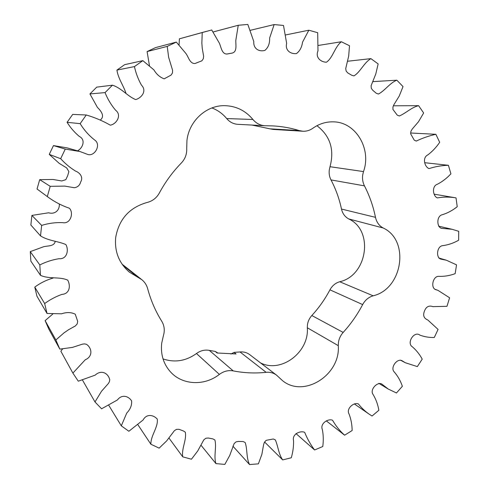 <?xml version="1.0" encoding="UTF-8"?>
<svg xmlns="http://www.w3.org/2000/svg" width="489" height="489" viewBox="0 0 489 489"><rect width="100%" height="100%" fill="white"/><g stroke="black" fill="none" stroke-linecap="round" stroke-linejoin="round"><path stroke-width="0.73" d="M260.576 362.936C281.346 373.474 309.329 352.043 307.306 327.758L307.447 324.757C307.978 321.249 309.439 318.174 311.829 315.527L343.174 332.422C340.607 335.295 339.03 338.626 338.443 342.41L338.272 345.65C340.717 374.831 303.834 398.468 282.404 380.552L276.536 375.136C273.528 372.899 270.069 371.964 266.144 372.325C255.093 373.486 244.115 373.009 233.216 370.894C228.314 370.039 223.699 371.206 219.372 374.391C204.64 386.121 182.397 385.246 170.49 371.903C163.467 363.987 160.533 354.439 161.694 343.272L163.357 335.833C164.958 330.595 164.414 325.717 161.731 321.206C155.496 311.218 150.801 300.362 147.647 288.62C146.651 285.014 144.713 282.037 141.828 279.684L129.426 272.165C119.053 263.235 114.469 251.713 115.673 237.593C118.906 219.249 129.365 207.544 147.048 202.489C152.464 201.138 156.547 198.002 159.31 193.082C165.306 181.939 172.666 171.89 181.388 162.947C185.197 158.888 186.975 154.035 186.712 148.387L186.945 140.471C189.029 121.18 206.028 105.459 224.225 105.661C235.808 105.85 245.374 110.459 252.923 119.481C256.132 123.32 260.111 125.404 264.873 125.734L272.715 125.893C281.841 126.376 290.692 127.941 299.262 130.594L302.795 131.235C306.426 131.419 309.775 130.429 312.838 128.265C319.146 123.803 325.974 121.669 333.309 121.853C355.839 121.944 371.75 148.968 363.492 171.578L362.71 174.891C362.178 178.827 362.765 182.489 364.458 185.863C369.562 195.789 373.235 206.285 375.485 217.336C376.585 222.244 379.146 225.796 383.174 227.99C410.124 240.319 402.655 289.048 373.131 295.802C368.614 297.171 365.124 300.099 362.655 304.586C357.331 314.72 350.833 323.999 343.174 332.422M311.829 315.527C318.962 307.758 324.996 299.195 329.941 289.83C332.227 285.686 335.485 282.99 339.714 281.743C367.386 275.637 374.109 230.447 348.755 218.944C344.971 216.902 342.551 213.607 341.487 209.06C339.323 198.821 335.821 189.102 330.998 179.915C329.39 176.792 328.822 173.412 329.299 169.775L330.014 166.712L363.492 171.578M230.961 354.036L234.072 352.367L236.059 353.95L217.092 352.997L215.209 351.408L209.329 350.387C204.763 349.562 200.478 350.601 196.468 353.523C185.918 361.065 174.775 362.862 163.033 358.908M62.616 348.908L60.856 351.218L72.885 373.095L85.239 359.794C91.932 356.97 92.36 350.197 88.093 345.619L86.59 344.342L84.603 343.889L82.525 344.128L72.445 347.398L59.835 349.122L55.862 339.977L63.986 332.893L68.417 329.824L75.434 325.894L77.176 323.901L77.702 321.401L75.257 314.201C71.198 312.19 66.632 312.055 61.559 313.81L47.023 313.461L44.658 303.547C49.982 299.665 55.715 296.621 61.846 294.415C69.829 293.913 70.734 285.649 67.751 280.173C59.75 276.426 49.145 279.347 40.459 275.307L39.817 264.934C45.954 261.841 52.354 259.769 59.028 258.705C67.134 259.463 68.998 249.873 65.862 244.537C57.916 241.114 48.283 240.832 40.508 235.887L41.657 225.405C48.582 223.259 55.593 222.336 62.69 222.642C70.569 224.329 74.004 212.758 69.359 208.216C61.767 205.624 54.676 201.939 48.081 197.146L47.305 196.566L50.22 186.333L64.768 186.101L74.242 187.715C77.641 187.281 79.774 185.368 80.654 181.987C83.478 177.366 80.11 172.819 75.495 171.064C70.013 167.666 65.074 163.546 60.667 158.705L65.263 149.09L79.982 151.535L87.916 154.512C94.952 156.566 101.345 144.542 94.805 140.129C88.98 135.581 84.096 130.086 80.159 123.65L86.26 114.988C94.774 117.476 102.788 120.869 110.3 125.172C116.449 124.206 122.152 115.159 115.642 110.276C111.192 105.019 107.659 99.126 105.056 92.604L112.446 85.184C121.455 88.008 127.562 96.37 135.71 99.591C141.682 97.886 147.14 90.844 141.437 85.104C138.21 79.322 135.875 73.148 134.438 66.596L142.843 60.648L153.87 69.841C156.523 74.316 159.964 77.311 164.188 78.833L171.003 75.135L172.452 72.983L172.593 70.3L168.632 57.268L167.22 46.4L176.327 42.097L185.802 53.356C188.589 56.944 189.665 63.649 194.952 63.527L201.871 60.819L203.308 58.759L203.632 56.18L202.25 48.38L201.859 43.105L202.226 32.543L211.719 29.97L219.39 43.209C221.224 47.36 221.963 54.866 227.648 53.931L231.676 53.179C237.458 52.274 235.667 44.89 235.814 40.355L238.253 25.269L247.825 24.45L253.797 41.528C253.198 48.778 259.109 52.017 264.879 50.404C268.265 47.592 269.849 43.466 269.628 38.026L274.152 24.572L283.498 25.459L286.646 43.338C284.885 50.495 290.759 54.248 296.475 53.582C299.824 51.033 301.841 47.237 302.532 42.188L308.834 30.208L317.697 32.714L317.984 50.844C315.148 57.653 320.894 62.109 326.438 62.231C333.003 57.659 334.678 47.017 341.359 41.754L349.507 45.734L348.681 56.07L345.729 68.552L346.145 71.064L347.722 72.885L351.78 75.288L353.975 75.893C360.534 71.895 363.92 62.678 370.906 58.637L378.156 63.925L375.796 73.949L371.108 85.734L371.285 88.271L372.704 90.227L376.316 93.295L378.449 94.022C385.014 90.63 389.715 83.008 396.83 80.19L403.028 86.59L399.238 96.046L393.981 104.56L392.973 106.883L392.936 109.426L397.27 115.159L399.348 115.972C405.907 113.222 411.542 107.299 418.615 105.673L423.645 112.983L418.553 121.657L412.16 129.151L410.907 131.327L410.674 133.858L414.256 140.178L416.292 141.064C422.649 138.02 429.177 135.765 435.888 134.304L439.678 142.317C436.359 147.213 432.447 151.382 427.948 154.824C422.062 157.525 424.507 166.816 429.012 168.613C435.424 166.541 441.891 165.435 448.407 165.3L450.907 173.815C446.94 178.124 442.484 181.572 437.545 184.17C431.542 185.961 432.832 196.126 437.362 197.911C443.37 196.871 449.299 196.816 455.137 197.739L456.029 197.898L457.227 206.7C452.686 210.337 447.783 212.996 442.514 214.677C436.536 215.649 436.536 226.627 441.292 228.29L452.087 229.286L458.731 231.321L458.621 240.227C453.578 243.106 448.309 244.91 442.814 245.637C436.94 245.985 435.632 257.685 440.87 259.115L446.335 260.203L456.543 264.855L455.161 273.663C449.666 275.704 444.098 276.591 438.462 276.328C432.612 276.474 430.296 288.669 436.28 289.818L437.961 290.35L449.599 297.777L446.977 306.316L432.936 306.634C428.92 305.228 426.09 306.713 424.458 311.09C422.74 315.423 423.853 318.388 427.796 319.977L438.071 329.421L434.281 337.508C429.287 337.618 424.489 336.823 419.886 335.118C414.684 330.943 407.471 341.169 411.206 345.845C415.711 349.458 419.385 353.889 422.221 359.128L417.337 366.597L405.32 362.746L402.227 360.827C397.429 357.746 390.106 367.392 394.042 371.719C397.722 375.907 400.497 380.76 402.355 386.279L396.469 392.967L388.217 389.036L381.738 383.993C377.172 381.536 369.47 389.867 373.131 394.574C375.986 399.311 377.893 404.537 378.853 410.265L372.068 416.017L368.767 413.902C364.898 411.115 361.438 407.802 358.4 403.969C353.944 401.879 345.876 408.718 349.054 414C351.041 419.183 352.074 424.69 352.147 430.528L344.604 435.198C339.855 430.95 335.839 425.962 332.557 420.24C328.131 418.272 319.818 423.639 322.337 429.501C323.425 435.014 323.565 440.693 322.764 446.524L314.604 449.984C310.576 444.629 307.269 438.749 304.678 432.349C300.252 430.308 291.847 434.263 293.547 440.638C293.712 446.347 292.954 452.062 291.285 457.777L282.679 459.904C278.602 454.116 278.131 446.28 275.331 439.886L273.29 438.994L266.193 440.32L264.457 442.178L263.62 444.562L261.872 454.342L258.394 463.853L249.531 464.55C246.205 457.869 247.507 449.385 245.166 442.514L243.149 441.536L238.387 441.439L236.01 441.879L234.133 443.596L229.751 455.424L224.836 464.409L215.936 463.603C213.504 456.109 216.792 447.294 214.897 439.99L212.911 438.902L208.271 438.022L205.875 438.248L203.846 439.788L197.715 450.986L191.45 459.214L182.745 456.854C181.358 448.67 186.792 439.898 185.319 432.184L183.387 430.95L178.98 429.293L176.572 429.324L174.408 430.668L166.627 440.931L159.139 448.144L150.881 444.232C150.655 435.503 158.363 427.203 157.269 419.091C153.534 414.837 146.566 413.474 143.1 419.996L128.864 431.261L121.303 425.833L126.749 413.052C130.392 409.226 132.006 405.167 131.596 400.876C128.405 395.931 121.828 394.097 117.415 399.959L101.59 408.792L94.988 401.958L101.492 391.298L108.417 383.449L109.426 381.646L109.756 379.666L109.133 377.838C106.724 372.19 100.386 370.185 95.227 375.118L78.283 381.188L72.885 373.095M52.91 313.932L45.129 320.631L48.796 329.06L59.835 349.122M53.203 278.027C46.553 279.928 40.404 282.948 34.768 287.092L36.956 296.212L47.023 313.461M55.196 241.56C53.949 246.694 47.494 245.564 43.417 246.804L30.263 251.633L30.868 261.15L40.459 275.307M59.346 204.096C59.695 210.282 54.933 214.628 48.637 212.788L31.901 215.411L30.862 225.013L40.508 235.887M79.982 151.535L66.987 147.849L53.46 145.594L49.261 154.383L59.175 163.326L66.712 167.935L68.882 171.596L67.659 175.74L65.838 179.652L61.779 180.973L53.069 179.475L39.707 179.652L37.042 189.011L48.081 197.146M86.26 114.988L72.696 114.408L67.097 122.329C70.447 127.715 74.517 132.415 79.297 136.425C86.064 139.695 82.684 148.308 77.506 150.832M112.446 85.184L96.718 87.14L89.933 93.925L97.403 107.36C100.74 110.697 105.3 116.156 100.306 120.007M142.843 60.648L124.652 64.658L116.926 70.104C118.155 78.46 123.387 85.41 125.887 93.008M176.327 42.097L155.496 47.622L147.103 51.577L149.463 65.734M206.169 31.418L179.396 38.82L179.06 44.927M276.536 375.136L249.72 354.641C246.908 352.551 243.675 351.658 240.02 351.964L234.072 352.367M316.945 125.704C330.197 135.924 334.555 149.597 330.014 166.712M302.795 131.235L273.137 129.414L269.842 128.821L299.262 130.594M252.037 125.068L269.842 128.821M264.873 125.734L237.825 124.328C233.4 124.017 229.689 122.103 226.694 118.57L252.923 119.481M211.914 107.947C217.746 110.153 222.672 113.699 226.694 118.57M122.091 264.188L141.828 279.684M215.209 351.408L218.088 353.131M201.028 445.247L215.936 463.603M232.917 446.182L249.531 464.55M264.573 441.989L282.679 459.904M296.004 433.578L314.604 449.984M326.579 421.078L344.604 435.198M448.407 165.3L424.788 162.715M435.888 134.304L410.595 133.002M418.615 105.673L393.345 105.801M396.83 80.19L372.673 81.632M370.906 58.637L347.685 61.235M341.359 41.754L318.449 45.428M308.834 30.208L285.772 34.915M274.152 24.572L250.411 30.287M238.253 25.269L213.106 31.974M202.226 32.543L179.396 38.82M167.22 46.4L147.103 51.577M134.438 66.596L116.926 70.104M105.056 92.604L89.933 93.925M80.159 123.65L67.097 122.329M53.46 145.594L65.263 149.09M60.667 158.705L49.261 154.383M39.707 179.652L50.22 186.333M47.305 196.566L37.042 189.011M31.901 215.411L41.657 225.405M30.263 251.633L39.817 264.934M34.768 287.092L44.658 303.547M45.129 320.631L55.862 339.977M82.507 380.1L94.988 401.958M108.827 405.412L121.303 425.833M137.959 424.819L150.881 444.232M169.023 438.132L182.745 456.854M122.763 265.148L137.996 277.373M196.468 353.523L219.372 374.391M209.329 350.387L233.216 370.894M330.998 179.915L364.458 185.863M341.487 209.06L375.485 217.336M348.755 218.944L383.174 227.99M339.714 281.743L373.131 295.802M329.941 289.83L362.655 304.586M307.306 327.758L338.272 345.65M240.02 351.964L266.144 372.325M368.767 413.902L354.299 403.89M388.217 389.036L378.859 383.339M405.32 362.746L400.467 360.161M437.961 290.35L435.228 289.378M446.335 260.203L438.761 257.984M452.087 229.286L438.566 226.162M455.137 197.739L434.256 194.194M229.916 53.478L226.609 54.071M228.821 53.692L226.823 54.053"/></g></svg>
